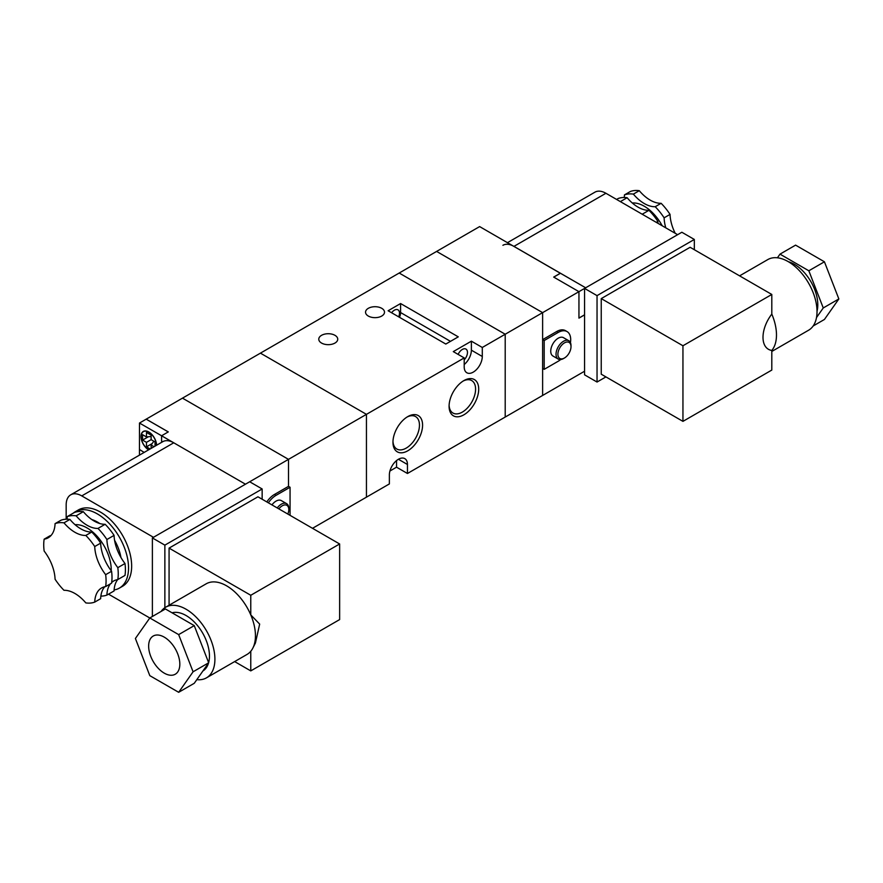 <?xml version="1.0" encoding="UTF-8"?>
<svg xmlns="http://www.w3.org/2000/svg" width="883" height="883" viewBox="0 0 883 883"><rect width="100%" height="100%" fill="white"/><g stroke="black" fill="none" stroke-linecap="round" stroke-linejoin="round"><path stroke-width="1.32" d="M407.769 416.599L407.769 416.599A20.949 12.097 -60 0 1 422.582 425.153A20.949 12.097 -60 0 1 407.769 450.805A20.949 12.097 -60 0 1 392.957 442.251A20.949 12.097 -60 0 1 407.769 416.599L407.769 416.599M392.979 441.312A18.742 10.817 120 0 0 396.831 449.039A18.742 10.817 120 0 0 406.202 448.111A18.742 10.817 120 0 0 418.454 431.588A18.742 10.817 120 0 0 415.573 416.577A18.742 10.817 120 0 0 406.964 417.085M463.895 380.595L463.895 380.595A20.949 12.097 -60 0 1 478.707 389.149A20.949 12.097 -60 0 1 463.895 414.8A20.949 12.097 -60 0 1 449.083 406.246A20.949 12.097 -60 0 1 463.895 380.595L463.895 380.595M449.105 405.308A18.742 10.817 120 0 0 452.968 413.034A18.742 10.817 120 0 0 462.339 412.096A18.742 10.817 120 0 0 474.579 395.584A18.742 10.817 120 0 0 471.699 380.573A18.742 10.817 120 0 0 463.089 381.081M368.321 316.059A9.481 5.475 180 0 1 365.54 312.185A9.481 5.475 180 0 1 371.401 307.129A9.481 5.475 180 0 1 381.732 308.31A9.481 5.475 180 0 1 384.502 312.185A9.481 5.475 180 0 1 378.652 317.24A9.481 5.475 180 0 1 368.321 316.059M321.544 343.057A9.481 5.475 180 0 1 318.774 339.193A9.481 5.475 180 0 1 324.624 334.138A9.481 5.475 180 0 1 334.955 335.319A9.481 5.475 180 0 1 337.736 339.193A9.481 5.475 180 0 1 331.887 344.249A9.481 5.475 180 0 1 321.544 343.057M389.922 471.014L396.544 467.184L407.449 473.487L407.449 464.491A12.792 7.384 120 0 0 404.8 458.63A12.792 7.384 120 0 0 398.41 459.27A12.792 7.384 120 0 0 389.37 474.933L389.37 483.928L366.445 497.162L366.445 414.348L366.445 497.162L312.505 528.31M458.122 354.403A7.274 4.205 -60 0 1 462.339 349.447A7.274 4.205 -60 0 1 465.97 349.094A7.274 4.205 -60 0 1 464.204 359.845M391.588 312.748A7.274 4.205 -60 0 1 394.359 310.209A7.274 4.205 -60 0 1 397.99 309.845A7.274 4.205 -60 0 1 398.686 316.854M464.204 364.524A12.792 7.384 120 0 0 471.379 350.176L471.379 341.169L453.288 351.611L464.204 357.913L288.498 459.359L288.498 486.356L290.054 487.261L290.054 515.341M471.379 341.169L482.295 347.472L505.208 334.238L505.208 417.052L505.208 334.238L399.193 273.035L260.43 353.145L366.445 414.348L260.43 353.145L182.483 398.145L288.498 459.359L288.498 486.356L274.47 494.458A17.638 10.188 120 0 0 266.809 501.919M388.123 310.75L445.805 344.05L458.277 336.853L400.595 303.542L388.123 310.75M407.449 473.487L542.626 395.452L542.626 312.637L505.208 334.238L399.193 273.035L436.61 251.423L542.626 312.637L436.61 251.423L479.635 226.589L560.396 273.288M464.204 357.913L464.204 366.92A12.792 7.384 120 0 0 466.853 372.769A12.792 7.384 120 0 0 476.71 369.337A12.792 7.384 120 0 0 482.295 356.478L482.295 347.472M396.544 467.184L396.544 460.573M399.48 317.306A8.819 5.088 120 0 0 400.595 312.549L400.595 303.542M156.6 445.242A11.026 6.369 -120 0 0 148.808 431.997A11.026 6.369 -120 0 0 143.289 431.445A11.026 6.369 -120 0 0 141.556 440.142A11.026 6.369 -120 0 0 148.587 449.866M156.446 445.33A10.806 6.236 -120 0 0 148.808 432.173A10.806 6.236 -120 0 0 143.399 431.632A10.806 6.236 -120 0 0 141.733 440.253A10.806 6.236 -120 0 0 148.741 449.778M277.24 507.946A10.585 6.115 -60 0 1 286.622 503.663A10.585 6.115 -60 0 1 288.807 508.509L288.807 509.579A9.26 5.342 120 0 0 285.463 504.921A9.26 5.342 120 0 0 278.851 508.873M271.942 504.888A10.585 6.115 -60 0 1 281.313 500.595L286.622 503.663M287.847 514.072A9.26 5.342 120 0 0 288.807 509.579M268.366 502.824A17.638 10.188 120 0 1 276.026 495.363L290.054 487.261M148.311 436.776L142.571 440.098L146.468 442.35L151.148 439.646L151.136 435.142L146.468 432.438L146.468 436.942L151.136 436.522M142.571 440.098L142.571 434.69L146.468 436.942M146.468 442.35L146.468 446.842L152.207 443.531M150.143 448.972L146.468 446.842M153.841 441.202L151.136 445.043L151.136 448.387M151.136 445.043L154.039 446.721M155.044 446.136L155.044 441.897L151.136 439.646M139.448 455.142L139.448 449.458L144.161 452.427L139.448 449.458L139.481 423.045L146.181 419.171L168.256 431.919L161.589 435.772L245.463 484.204L173.752 442.791A22.053 12.726 -120 0 0 162.726 441.699L70.739 494.811A22.053 12.726 -120 0 0 66.17 504.899L66.17 519.204M139.481 423.045L161.589 435.772L161.589 441.169L162.615 441.765M146.148 419.193L182.483 398.145L288.498 459.359L152.384 537.935L152.384 616.477M146.148 419.116L168.289 431.908M161.556 435.794L161.589 441.169M161.556 441.191L162.582 441.787M662.195 225.772A34.172 19.735 -120 0 0 644.281 206.247A34.172 19.735 -120 0 0 632.294 202.991M788.42 261.743A33.068 19.095 60 0 1 794.413 264.304A33.068 19.095 60 0 1 817.018 311.269M739.59 275.86L767.791 259.58A40.795 23.554 60 0 1 788.177 261.6A40.795 23.554 60 0 1 814.832 297.549A40.795 23.554 60 0 1 808.574 330.231L771.808 351.456M771.808 314.083A40.795 23.554 60 0 1 771.808 350.441C760.064 348.653 760.064 329.414 771.808 314.083L771.808 294.458L690.12 247.284L601.246 298.597L601.246 374.204L682.945 421.368L771.808 370.065L771.808 350.441M620.363 201.622L627.129 197.715A44.095 25.464 -120 0 0 618.199 198.509L616.599 199.448M665.793 227.847A33.068 19.095 60 0 1 664.115 217.825A44.095 25.464 -120 0 0 655.197 206.721A33.068 19.095 60 0 1 633.365 194.117L639.281 190.695A44.095 25.464 -120 0 0 630.363 191.49L624.436 194.911A33.068 19.095 60 0 1 624.237 197.494M633.365 194.117A44.095 25.464 -120 0 0 624.436 194.911M656.268 222.35L657.879 221.423A44.095 25.464 -120 0 0 648.961 210.32L642.195 214.227M664.115 217.825L670.042 214.403A44.095 25.464 -120 0 0 661.113 203.3A33.068 19.095 60 0 1 639.281 190.695M655.197 206.721L661.113 203.3M507.482 242.659L594.899 192.185A22.053 12.726 60 0 1 605.926 193.278L677.636 234.69M777.426 257.792L779.998 254.138L795.583 245.132L824.424 261.787L838.85 298.951L824.424 319.469L813.155 325.982M779.998 254.138L808.839 270.783L823.254 307.957L816.499 317.571M694.325 249.723L694.325 239.459L597.04 295.628L597.04 382.041L605.926 376.909M502.913 245.297A22.053 12.726 60 0 1 513.939 246.39L585.661 287.792L560.429 273.266L553.762 277.119M694.325 239.459L681.853 232.251L584.568 288.421L584.568 374.834L597.04 382.041M597.04 295.628L584.568 288.421L542.626 312.637L542.626 339.646L556.654 331.544A17.638 10.188 120 0 1 565.473 330.661L567.041 331.566A17.638 10.188 120 0 0 558.222 332.438L544.182 340.54L542.626 339.646M771.808 294.458L682.945 345.761L601.246 298.597M682.945 345.761L682.945 421.368M823.254 307.957L838.85 298.951M808.839 270.783L824.424 261.787M627.129 197.715A33.068 19.095 -120 0 0 648.961 210.32M657.879 221.423A33.068 19.095 -120 0 0 657.99 223.344M675.186 233.267A33.068 19.095 60 0 1 670.042 214.403M67.229 516.621L74.404 512.482A44.095 25.464 60 0 1 83.322 511.676A33.068 19.095 -120 0 0 94.238 521.102A33.068 19.095 -120 0 0 105.154 524.281L97.98 528.431A33.068 19.095 60 0 1 87.064 525.242A33.068 19.095 60 0 1 76.148 515.827A44.095 25.464 60 0 0 67.229 516.621A33.068 19.095 60 0 1 67.02 519.193M55.066 523.641L60.993 520.219A44.095 25.464 60 0 1 69.912 519.425A33.068 19.095 -120 0 0 80.828 528.851A33.068 19.095 -120 0 0 91.744 532.03L85.817 535.451A44.095 25.464 60 0 1 94.735 546.544A33.068 19.095 -120 0 0 105.651 574.678A44.095 25.464 60 0 1 105.651 586.577A33.068 19.095 -120 0 0 101.578 587.979A33.068 19.095 -120 0 0 94.735 602.107A44.095 25.464 60 0 1 85.817 602.901A33.068 19.095 -120 0 0 63.984 590.297A44.095 25.464 60 0 1 55.066 579.204A33.068 19.095 -120 0 0 44.15 551.058A44.095 25.464 60 0 1 44.15 539.171A33.068 19.095 -120 0 0 48.234 537.769A33.068 19.095 -120 0 0 55.066 523.641A44.095 25.464 60 0 1 63.984 522.846A33.068 19.095 -120 0 0 74.9 532.272A33.068 19.095 -120 0 0 85.817 535.451M75.077 524.701A34.172 19.735 60 0 1 87.064 527.946A34.172 19.735 60 0 1 111.214 570.771M91.788 519.546A34.172 19.735 60 0 1 97.351 522.008A34.172 19.735 60 0 1 99.757 523.531M114.569 540.264A34.172 19.735 60 0 1 120.938 557.46M73.3 513.111A44.095 25.464 60 0 1 75.309 511.721A44.095 25.464 60 0 1 97.351 513.906A44.095 25.464 60 0 1 126.159 552.758A44.095 25.464 60 0 1 119.404 588.1A44.095 25.464 60 0 1 114.128 589.943M75.309 511.721L78.421 509.921A44.095 25.464 60 0 1 100.474 512.107A44.095 25.464 60 0 1 129.282 550.959A44.095 25.464 60 0 1 122.516 586.301L119.404 588.1M164.238 637.129A22.053 12.726 -120 0 0 153.212 636.036A22.053 12.726 -120 0 0 149.834 653.707A22.053 12.726 -120 0 0 164.238 673.133A22.053 12.726 -120 0 0 175.264 674.226A22.053 12.726 -120 0 0 178.642 656.566A22.053 12.726 -120 0 0 164.238 637.129M202.902 670.992A33.068 19.095 -120 0 0 208.543 662.967M208.631 662.669A33.068 19.095 -120 0 0 186.07 615.528A33.068 19.095 -120 0 0 172.075 612.813M196.821 679.645A40.795 23.554 -120 0 0 206.456 677.857L246.997 654.458A40.795 23.554 -120 0 0 250.772 651.268A40.795 23.554 -120 0 0 252.891 648.012A40.795 23.554 -120 0 0 250.772 614.899A40.795 23.554 -120 0 0 226.6 585.826A40.795 23.554 -120 0 0 206.203 583.806L165.673 607.206A40.795 23.554 -120 0 0 161.081 611.455M206.456 677.857A40.795 23.554 -120 0 0 212.715 645.175A40.795 23.554 -120 0 0 186.07 609.226A40.795 23.554 -120 0 0 165.673 607.206M83.322 511.676L76.148 515.827M69.912 519.425L63.984 522.846M50.927 535.595A33.068 19.095 -120 0 1 50.077 535.749L44.15 539.171M117.715 579.568A33.068 19.095 -120 0 0 114.073 590.948L106.898 595.087A44.095 25.464 60 0 1 100.872 596.102M104.801 586.731A33.068 19.095 -120 0 0 100.662 598.685L94.735 602.107M117.814 567.659A44.095 25.464 60 0 1 117.814 579.557L124.989 575.418A44.095 25.464 60 0 0 124.989 563.52L117.814 567.659A33.068 19.095 60 0 1 106.898 539.524A44.095 25.464 60 0 0 97.98 528.431M91.744 532.03A44.095 25.464 60 0 1 100.662 543.122A33.068 19.095 -120 0 0 111.578 571.257A44.095 25.464 60 0 1 111.578 583.155L105.651 586.577M111.578 571.257L105.651 574.678M108.51 594.16L149.801 617.99M153.476 537.306L81.766 495.904A22.053 12.726 -120 0 0 70.739 494.811M149.812 675.65L178.664 692.305L193.079 671.786L178.664 634.612L149.812 617.968L135.397 638.486L149.812 675.65M178.664 692.305L194.249 683.299L208.675 662.791L194.249 625.617L165.408 608.961L149.812 617.968M262.152 499.237L262.152 488.972L164.867 545.142L164.867 607.714M250.772 651.268L250.772 670.892L339.635 619.579L339.635 543.972L257.935 496.798L169.072 548.111L169.072 605.241M164.867 545.142L152.384 537.935M262.152 488.972L249.679 481.765M339.635 543.972L250.772 595.274L250.772 614.899L259.668 624.093L255.43 642.99L252.891 648.012M250.772 595.274L169.072 548.111M250.772 670.892L234.646 661.588M208.675 662.791L193.079 671.786M194.249 625.617L178.664 634.612M105.154 524.281A44.095 25.464 60 0 1 114.073 535.385A33.068 19.095 -120 0 0 124.989 563.52M114.073 535.385L106.898 539.524M106.898 595.087A33.068 19.095 60 0 1 110.474 583.795M111.677 582.482A33.068 19.095 60 0 1 113.73 580.959A33.068 19.095 60 0 1 117.814 579.557M100.662 543.122L94.735 546.544M570.44 342.626A17.638 10.188 120 0 0 570.694 339.646A17.638 10.188 120 0 0 567.041 331.566M564.458 358.001L563.52 358.542A10.585 6.115 -60 0 1 558.222 359.072A10.585 6.115 -60 0 1 556.036 354.226A10.585 6.115 -60 0 1 560.65 343.575A10.585 6.115 -60 0 1 568.807 340.739A10.585 6.115 -60 0 1 571.003 345.584L571.003 346.666A9.26 5.342 120 0 0 564.458 342.88A9.26 5.342 120 0 0 557.901 354.226A9.26 5.342 120 0 0 564.458 358.001A9.26 5.342 120 0 0 571.003 346.666M558.222 359.072L552.924 356.004A10.585 6.115 -60 0 1 550.738 351.158A10.585 6.115 -60 0 1 555.352 340.507A10.585 6.115 -60 0 1 563.509 337.681L568.807 340.739M560.683 359.536A17.638 10.188 120 0 1 558.222 361.246L544.182 369.348L544.182 340.54M584.568 371.235L542.626 395.452L542.626 368.443L544.182 369.348M584.568 314.889L578.95 318.123L578.95 291.666L553.696 277.085L560.396 273.211M584.568 314.812L578.95 318.057M471.379 350.176L482.295 356.478M398.41 459.27L407.449 464.491M400.595 312.549L450.485 341.346M276.026 495.363L274.47 494.458M513.939 246.39L605.926 193.278M173.752 442.791L81.766 495.904M558.222 332.438L556.654 331.544M143.399 431.632L144.503 431.003"/></g></svg>
